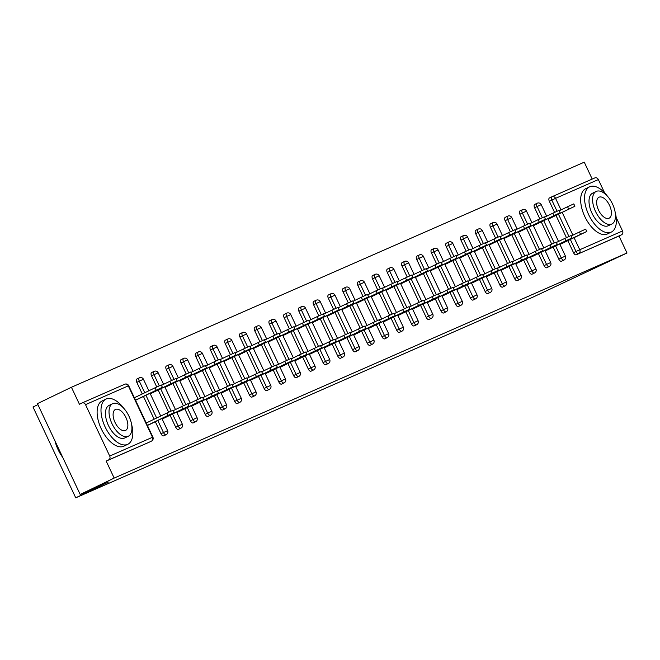 <?xml version="1.0" encoding="UTF-8"?>
<svg xmlns="http://www.w3.org/2000/svg" width="660" height="660" viewBox="0 0 660 660"><rect width="100%" height="100%" fill="white"/><g stroke="black" fill="none" stroke-linecap="round" stroke-linejoin="round"><path stroke-width="0.99" d="M37.909 404.638L33 407.005L75.735 497.821L532.282 297.445L627 252.995L114.172 478.079L80.182 494.464L37.447 403.639L71.428 387.255L79.423 404.242L81.906 403.046A3.011 2.582 -113.7 0 1 81.98 403.012L124.765 384.236A3.011 2.582 -113.7 0 0 124.69 384.268L82.054 402.979M592.21 179.075L584.265 162.179L71.428 387.255M149.011 442.291A3.011 1.543 -115.7 0 1 148.987 442.307A3.011 1.543 -115.7 0 1 148.962 442.315L108.661 459.896A3.011 2.582 -113.7 0 0 109.708 456.052L85.519 404.646A3.011 2.582 -113.7 0 0 81.98 403.012M148.962 442.315L106.177 461.092L114.172 478.079M108.661 459.896L106.177 461.092M552.098 196.68L594.734 177.961A3.011 2.582 66.3 0 1 594.808 177.928A3.011 2.582 66.3 0 1 598.348 179.569L604.552 192.745M616.176 217.453L622.537 230.967A3.011 2.582 66.3 0 1 621.489 234.82L619.006 236.016L627 252.995M75.735 497.821L108.331 482.113L80.182 494.464M147.403 425.469L153.895 422.408M136.868 396.561L134.326 397.675M539.831 218.856L534.6 207.751A3.011 1.543 -115.7 0 1 534.715 204.418A3.011 1.543 -115.7 0 1 534.74 204.402M558.789 259.157L561.272 257.961A3.011 1.543 -115.7 0 0 563.978 260.065A3.011 1.543 64.3 0 0 564.003 260.048L561.52 261.245A3.011 1.543 -115.7 0 1 561.52 261.245A3.011 1.543 -115.7 0 1 561.495 261.261A3.011 1.543 -115.7 0 1 558.789 259.157L553.13 247.12M551.711 244.101L541.249 221.875M619.006 236.016L576.221 254.793A3.011 1.543 -115.7 0 1 573.523 252.689L567.864 240.661M566.445 237.633L555.984 215.407M554.565 212.388L549.334 201.283A3.011 1.543 -115.7 0 1 549.45 197.95A3.011 1.543 -115.7 0 1 549.475 197.942L551.9 196.762M545.201 250.874L551.694 247.813M510.361 231.784L505.139 220.688A3.011 1.543 -115.7 0 1 505.246 217.346A3.011 1.543 -115.7 0 1 505.271 217.338M532.076 274.164A3.011 1.543 -115.7 0 1 532.051 274.18A3.011 1.543 -115.7 0 1 532.026 274.189A3.011 1.543 -115.7 0 1 529.328 272.085L523.66 260.057M522.241 257.037L511.781 234.811M515.74 263.81L522.225 260.75M480.892 244.72L475.67 233.615A3.011 1.543 -115.7 0 1 475.778 230.282A3.011 1.543 -115.7 0 1 475.802 230.274M499.859 285.021L502.342 283.825A3.011 1.543 -115.7 0 0 505.04 285.928A3.011 1.543 64.3 0 0 505.065 285.912L502.582 287.108A3.011 1.543 -115.7 0 1 502.582 287.108A3.011 1.543 -115.7 0 1 502.557 287.125A3.011 1.543 -115.7 0 1 499.859 285.021L494.2 272.992M492.772 269.965L482.32 247.739M486.271 276.738L492.756 273.685M446.201 246.551A3.011 1.543 -115.7 0 1 446.317 243.218A3.011 1.543 -115.7 0 1 446.341 243.202L448.8 242.022A3.011 1.543 64.3 0 0 448.685 245.355L446.201 246.551L451.432 257.647M470.39 297.957L472.873 296.761A3.011 1.543 -115.7 0 0 475.571 298.856A3.011 1.543 64.3 0 0 475.604 298.848L473.121 300.044A3.011 1.543 -115.7 0 1 473.121 300.044A3.011 1.543 -115.7 0 1 473.096 300.061A3.011 1.543 -115.7 0 1 470.39 297.957L464.731 285.92M463.312 282.901L452.851 260.675M456.803 289.674L463.295 286.613M421.963 270.584L416.74 259.479A3.011 1.543 -115.7 0 1 416.848 256.146A3.011 1.543 -115.7 0 1 416.873 256.138M443.677 312.964A3.011 1.543 -115.7 0 1 443.652 312.98A3.011 1.543 -115.7 0 1 443.627 312.988A3.011 1.543 -115.7 0 1 440.93 310.885L435.262 298.856M433.843 295.828L423.382 273.603M427.342 302.61L433.826 299.549M392.494 283.519L387.272 272.415A3.011 1.543 -115.7 0 1 387.379 269.082A3.011 1.543 -115.7 0 1 387.403 269.065M411.46 323.821L413.944 322.625A3.011 1.543 -115.7 0 0 416.641 324.728A3.011 1.543 64.3 0 0 416.666 324.712L414.183 325.908A3.011 1.543 -115.7 0 1 414.183 325.908A3.011 1.543 -115.7 0 1 414.158 325.924A3.011 1.543 -115.7 0 1 411.46 323.821L405.801 311.784M404.374 308.764L393.921 286.539M397.873 315.538L404.357 312.485M363.025 296.447L357.802 285.351A3.011 1.543 -115.7 0 1 357.91 282.01A3.011 1.543 -115.7 0 1 357.943 282.001M381.991 336.748L384.475 335.552A3.011 1.543 -115.7 0 0 387.173 337.656A3.011 1.543 64.3 0 0 387.197 337.648L384.722 338.844A3.011 1.543 -115.7 0 1 384.722 338.844A3.011 1.543 -115.7 0 1 384.689 338.852A3.011 1.543 -115.7 0 1 381.991 336.748L376.332 324.72M374.913 321.7L364.452 299.475M368.404 328.474L374.888 325.413M333.564 309.383L328.342 298.279A3.011 1.543 -115.7 0 1 328.449 294.946A3.011 1.543 -115.7 0 1 328.474 294.938M355.278 351.763A3.011 1.543 -115.7 0 1 355.253 351.78A3.011 1.543 -115.7 0 1 355.228 351.788A3.011 1.543 -115.7 0 1 352.531 349.685L346.863 337.656M345.444 334.628L334.983 312.403M338.935 341.401L345.427 338.349M304.095 322.319L298.873 311.215A3.011 1.543 -115.7 0 1 298.98 307.882A3.011 1.543 -115.7 0 1 299.005 307.865M323.062 362.62L325.545 361.424A3.011 1.543 -115.7 0 0 328.243 363.528A3.011 1.543 64.3 0 0 328.267 363.512L325.784 364.708A3.011 1.543 -115.7 0 1 325.784 364.708A3.011 1.543 -115.7 0 1 325.76 364.724A3.011 1.543 -115.7 0 1 323.062 362.62L317.402 350.584M315.975 347.564L305.514 325.339M309.474 354.337L315.959 351.277M269.404 324.142A3.011 1.543 -115.7 0 1 269.511 320.81A3.011 1.543 -115.7 0 1 269.536 320.801L271.994 319.613A3.011 1.543 64.3 0 0 271.994 319.613A3.011 1.543 64.3 0 0 271.887 322.946L269.404 324.142L274.626 335.247M296.34 377.627A3.011 1.543 -115.7 0 1 296.315 377.644A3.011 1.543 -115.7 0 1 296.29 377.652A3.011 1.543 -115.7 0 1 293.593 375.548L287.933 363.52M286.506 360.5L276.053 338.275M280.005 367.274L286.489 364.213M245.165 348.183L239.935 337.078A3.011 1.543 -115.7 0 1 240.05 333.745A3.011 1.543 -115.7 0 1 240.075 333.729M266.879 390.563A3.011 1.543 -115.7 0 1 266.854 390.572A3.011 1.543 -115.7 0 1 266.83 390.588A3.011 1.543 -115.7 0 1 264.124 388.484L258.464 376.447M257.045 373.428L246.584 351.202M250.536 380.201L257.029 377.149M215.696 361.111L210.474 350.014A3.011 1.543 -115.7 0 1 210.581 346.682A3.011 1.543 -115.7 0 1 210.606 346.665M234.663 401.42L237.146 400.216A3.011 1.543 -115.7 0 0 239.844 402.32A3.011 1.543 64.3 0 0 239.869 402.311L237.386 403.507A3.011 1.543 -115.7 0 1 237.386 403.507A3.011 1.543 -115.7 0 1 237.361 403.516A3.011 1.543 -115.7 0 1 234.663 401.42L228.995 389.383M227.576 386.364L217.115 364.138M221.075 393.137L227.56 390.076M181.005 362.942A3.011 1.543 -115.7 0 1 181.112 359.609A3.011 1.543 -115.7 0 1 181.137 359.601L183.595 358.413A3.011 1.543 64.3 0 0 183.595 358.413A3.011 1.543 64.3 0 0 183.488 361.746L181.005 362.942L186.227 374.047M207.941 416.427A3.011 1.543 -115.7 0 1 207.916 416.443A3.011 1.543 -115.7 0 1 207.892 416.452A3.011 1.543 -115.7 0 1 205.194 414.348L199.535 402.32M198.107 399.292L187.654 377.066M191.606 406.065L198.091 403.012M156.767 386.983L151.536 375.878A3.011 1.543 -115.7 0 1 151.651 372.545A3.011 1.543 -115.7 0 1 151.676 372.529M178.481 429.363A3.011 1.543 -115.7 0 1 178.456 429.371A3.011 1.543 -115.7 0 1 178.431 429.388A3.011 1.543 -115.7 0 1 175.725 427.284L170.065 415.247M168.646 412.228L158.185 390.002M162.137 419.001L168.63 415.94M142.271 393.954L136.81 382.346A3.011 1.543 -115.7 0 1 136.917 379.013A3.011 1.543 -115.7 0 1 136.942 378.997M163.746 435.831A3.011 1.543 -115.7 0 1 163.721 435.839A3.011 1.543 -115.7 0 1 163.696 435.847A3.011 1.543 -115.7 0 1 160.999 433.752L155.331 421.715M154.151 419.207L143.451 396.47M176.872 412.533L183.356 409.48M171.493 380.515L166.27 369.41A3.011 1.543 -115.7 0 1 166.378 366.077A3.011 1.543 -115.7 0 1 166.411 366.069M193.215 422.895A3.011 1.543 -115.7 0 1 193.182 422.903A3.011 1.543 -115.7 0 1 193.157 422.92A3.011 1.543 -115.7 0 1 190.459 420.816L184.8 408.787M183.381 405.76L172.92 383.534M206.341 399.605L212.825 396.544M195.739 356.483A3.011 1.543 -115.7 0 1 195.847 353.141A3.011 1.543 -115.7 0 1 195.871 353.133L198.33 351.945A3.011 1.543 64.3 0 0 198.223 355.278L195.739 356.483L200.962 367.579M222.676 409.959A3.011 1.543 -115.7 0 1 222.651 409.975A3.011 1.543 -115.7 0 1 222.626 409.984A3.011 1.543 -115.7 0 1 219.928 407.88L214.269 395.851M212.842 392.832L202.389 370.606M235.801 386.669L242.294 383.608M230.431 354.651L225.209 343.546A3.011 1.543 -115.7 0 1 225.316 340.213A3.011 1.543 -115.7 0 1 225.34 340.197M252.145 397.031A3.011 1.543 -115.7 0 1 252.12 397.039A3.011 1.543 -115.7 0 1 252.095 397.056A3.011 1.543 -115.7 0 1 249.398 394.952L243.73 382.915M242.311 379.896L231.85 357.671M265.271 373.733L271.763 370.681M254.669 330.611A3.011 1.543 -115.7 0 1 254.785 327.277A3.011 1.543 -115.7 0 1 254.809 327.269L257.26 326.081A3.011 1.543 64.3 0 0 257.26 326.081A3.011 1.543 64.3 0 0 257.152 329.414L254.669 330.611L259.9 341.715M281.614 384.095A3.011 1.543 -115.7 0 1 281.589 384.112A3.011 1.543 -115.7 0 1 281.556 384.12A3.011 1.543 -115.7 0 1 278.858 382.016L273.199 369.988M271.78 366.96L261.319 344.734M294.739 360.805L301.224 357.745M284.138 317.683A3.011 1.543 -115.7 0 1 284.245 314.341A3.011 1.543 -115.7 0 1 284.27 314.333L286.729 313.145A3.011 1.543 64.3 0 0 286.622 316.486L284.138 317.683L289.361 328.779M308.327 369.088L310.81 367.884A3.011 1.543 -115.7 0 0 313.508 369.988A3.011 1.543 64.3 0 0 313.533 369.979L311.05 371.176A3.011 1.543 -115.7 0 1 311.05 371.176A3.011 1.543 -115.7 0 1 311.025 371.184A3.011 1.543 -115.7 0 1 308.327 369.088L302.668 357.052M301.24 354.032L290.788 331.807M324.209 347.87L330.693 344.817M318.829 315.851L313.607 304.747A3.011 1.543 -115.7 0 1 313.714 301.414A3.011 1.543 -115.7 0 1 313.739 301.397M340.543 358.231A3.011 1.543 -115.7 0 1 340.519 358.24A3.011 1.543 -115.7 0 1 340.494 358.256A3.011 1.543 -115.7 0 1 337.796 356.152L332.128 344.116M330.709 341.096L320.248 318.871M353.669 334.942L360.162 331.881M343.068 291.811A3.011 1.543 -115.7 0 1 343.183 288.478A3.011 1.543 -115.7 0 1 343.208 288.469L345.667 287.281A3.011 1.543 64.3 0 0 345.667 287.281A3.011 1.543 64.3 0 0 345.551 290.614L343.068 291.811L348.298 302.915M370.012 345.296A3.011 1.543 -115.7 0 1 369.988 345.312A3.011 1.543 -115.7 0 1 369.963 345.32A3.011 1.543 -115.7 0 1 367.257 343.216L361.597 331.188M360.178 328.16L349.717 305.935M383.138 322.006L389.623 318.945M372.537 278.883A3.011 1.543 -115.7 0 1 372.644 275.55A3.011 1.543 -115.7 0 1 372.669 275.534L375.127 274.354A3.011 1.543 64.3 0 0 375.02 277.687L372.537 278.883L377.759 289.979M399.473 332.368A3.011 1.543 -115.7 0 1 399.448 332.376A3.011 1.543 -115.7 0 1 399.424 332.392A3.011 1.543 -115.7 0 1 396.726 330.289L391.066 318.252M389.639 315.233L379.186 293.007M412.607 309.07L419.092 306.017M407.228 277.051L402.006 265.947A3.011 1.543 -115.7 0 1 402.113 262.614A3.011 1.543 -115.7 0 1 402.138 262.606M428.942 319.432A3.011 1.543 -115.7 0 1 428.917 319.448A3.011 1.543 -115.7 0 1 428.893 319.457A3.011 1.543 -115.7 0 1 426.195 317.353L420.536 305.324M419.108 302.296L408.647 280.071M442.068 296.142L448.561 293.081M431.475 253.019A3.011 1.543 -115.7 0 1 431.582 249.678A3.011 1.543 -115.7 0 1 431.607 249.67L434.065 248.482A3.011 1.543 64.3 0 0 434.065 248.482A3.011 1.543 64.3 0 0 433.95 251.815L431.475 253.019L436.697 264.115M458.411 306.496A3.011 1.543 -115.7 0 1 458.386 306.512A3.011 1.543 -115.7 0 1 458.362 306.521A3.011 1.543 -115.7 0 1 455.664 304.417L449.996 292.388M448.577 289.369L438.116 267.143M471.537 283.206L478.021 280.153M466.158 251.188L460.936 240.083A3.011 1.543 -115.7 0 1 461.043 236.75A3.011 1.543 -115.7 0 1 461.076 236.734M485.125 291.489L487.608 290.293A3.011 1.543 -115.7 0 0 490.306 292.397A3.011 1.543 64.3 0 0 490.33 292.38L487.847 293.576A3.011 1.543 -115.7 0 1 487.847 293.576A3.011 1.543 -115.7 0 1 487.822 293.593A3.011 1.543 -115.7 0 1 485.125 291.489L479.465 279.452M478.046 276.433L467.585 254.207M501.006 270.27L507.49 267.217M495.627 238.252L490.405 227.147A3.011 1.543 -115.7 0 1 490.512 223.814A3.011 1.543 -115.7 0 1 490.537 223.806M517.341 280.632A3.011 1.543 -115.7 0 1 517.316 280.649A3.011 1.543 -115.7 0 1 517.291 280.657A3.011 1.543 -115.7 0 1 514.594 278.553L508.934 266.524M507.507 263.497L497.054 241.271M530.467 257.342L536.959 254.282M519.874 214.22A3.011 1.543 -115.7 0 1 519.981 210.886A3.011 1.543 -115.7 0 1 520.006 210.87L522.464 209.682A3.011 1.543 64.3 0 0 522.464 209.682A3.011 1.543 64.3 0 0 522.357 213.023L519.874 214.22L525.096 225.316M546.81 267.704A3.011 1.543 -115.7 0 1 546.785 267.712A3.011 1.543 -115.7 0 1 546.76 267.721A3.011 1.543 -115.7 0 1 544.063 265.625L538.395 253.588M536.976 250.569L526.515 228.343M559.936 244.406L566.428 241.354M149.036 424.751L174.248 412.549L168.036 415.404L166.93 413.044L173.143 410.19L174.248 412.549M146.248 423.01L166.93 413.044M147.362 425.378L168.036 415.404M156.156 390.159L155.05 387.799L161.263 384.945L162.368 387.304L135.481 400.125M135.556 400.273L162.368 387.304M155.05 387.799L134.368 397.765M123.973 408.532A25.096 12.886 64.3 0 0 106.219 398.978A25.096 12.886 64.3 0 0 106.004 399.077A25.096 12.886 64.3 0 0 105.196 427.069A25.096 12.886 64.3 0 0 127.586 444.386A25.096 12.886 64.3 0 0 127.801 444.287A25.096 12.886 64.3 0 0 131.596 424.347M102.341 400.843A25.096 12.886 64.3 0 0 102.127 400.942A25.096 12.886 64.3 0 0 101.318 428.942A25.096 12.886 64.3 0 0 123.709 446.259A25.096 12.886 64.3 0 0 123.923 446.16A25.096 12.886 64.3 0 0 124.138 446.053M124.905 437.877A18.067 9.281 -115.7 0 1 124.756 437.959A18.067 9.281 -115.7 0 1 124.6 438.026A18.067 9.281 -115.7 0 1 108.479 425.56A18.067 9.281 -115.7 0 1 109.057 405.405A18.067 9.281 -115.7 0 1 109.213 405.331M128.172 436.31A18.067 9.281 64.3 0 0 128.32 436.235A18.067 9.281 64.3 0 0 128.906 416.08A18.067 9.281 64.3 0 0 112.786 403.615A18.067 9.281 64.3 0 0 112.629 403.681A18.067 9.281 64.3 0 0 112.043 423.835A18.067 9.281 64.3 0 0 128.172 436.31M115.517 409.423A11.641 5.981 64.3 0 0 115.418 409.472A11.641 5.981 64.3 0 0 115.046 422.458A11.641 5.981 64.3 0 0 125.433 430.493A11.641 5.981 64.3 0 0 125.532 430.452A11.641 5.981 64.3 0 0 125.912 417.458A11.641 5.981 64.3 0 0 115.517 409.423M55.407 441.812A25.096 12.886 64.3 0 0 62.337 456.538M62.766 457.446A24.494 12.581 -115.7 0 1 54.994 440.938M607.522 196.3A25.096 12.886 64.3 0 0 589.776 186.747A25.096 12.886 64.3 0 0 589.562 186.846A25.096 12.886 64.3 0 0 588.753 214.838A25.096 12.886 64.3 0 0 611.143 232.155A25.096 12.886 64.3 0 0 611.358 232.056A25.096 12.886 64.3 0 0 615.145 212.116M585.898 188.612A25.096 12.886 64.3 0 0 585.684 188.71A25.096 12.886 64.3 0 0 584.875 216.711A25.096 12.886 64.3 0 0 607.266 234.028A25.096 12.886 64.3 0 0 607.481 233.929A25.096 12.886 64.3 0 0 607.687 233.822M608.454 225.646A18.067 9.281 -115.7 0 1 608.305 225.728A18.067 9.281 -115.7 0 1 608.149 225.794A18.067 9.281 -115.7 0 1 592.028 213.328A18.067 9.281 -115.7 0 1 592.614 193.174A18.067 9.281 -115.7 0 1 592.762 193.099M611.721 224.078A18.067 9.281 64.3 0 0 611.878 224.004A18.067 9.281 64.3 0 0 612.455 203.849A18.067 9.281 64.3 0 0 596.335 191.383A18.067 9.281 64.3 0 0 596.178 191.45A18.067 9.281 64.3 0 0 595.601 211.604A18.067 9.281 64.3 0 0 611.721 224.078M599.074 197.191A11.641 5.981 64.3 0 0 598.975 197.241A11.641 5.981 64.3 0 0 598.595 210.226A11.641 5.981 64.3 0 0 608.982 218.262A11.641 5.981 64.3 0 0 609.089 218.221A11.641 5.981 64.3 0 0 609.461 205.227A11.641 5.981 64.3 0 0 599.074 197.191M163.771 418.283L188.983 406.082L182.77 408.944L181.665 406.576L187.877 403.722L188.983 406.082M173.332 410.594L181.665 406.576M162.096 418.91L182.77 408.944M178.505 411.823L203.717 399.622L197.505 402.476L196.391 400.117L202.603 397.254L203.717 399.622M188.067 404.126L196.391 400.117M176.831 412.442L197.505 402.476M193.231 405.355L218.452 393.154L212.239 396.008L211.126 393.649L217.338 390.794L218.452 393.154M202.801 397.666L211.126 393.649M191.565 405.974L212.239 396.008M207.966 398.887L233.186 386.686L226.974 389.54L225.86 387.181L232.072 384.326L233.186 386.686M217.528 391.198L225.86 387.181M206.299 399.506L226.974 389.54M222.7 392.42L247.921 380.218L241.709 383.072L240.595 380.713L246.807 377.858L247.921 380.218M232.262 384.73L240.595 380.713M221.026 393.046L241.709 383.072M170.89 383.691L169.777 381.332L175.989 378.477L177.103 380.837L150.216 393.657M150.282 393.814L177.103 380.837M169.777 381.332L161.452 385.349M185.625 377.223L184.511 374.863L190.724 372.009L191.837 374.368L164.95 387.197M165.017 387.346L191.837 374.368M184.511 374.863L176.187 378.881M200.359 370.763L199.246 368.395L205.458 365.541L206.572 367.9L179.685 380.729M179.751 380.878L206.572 367.9M199.246 368.395L190.913 372.413M215.094 364.295L213.98 361.936L220.192 359.073L221.306 361.441L194.411 374.261M194.486 374.41L221.306 361.441M213.98 361.936L205.648 365.945M229.828 357.827L228.715 355.468L234.927 352.613L236.041 354.973L209.146 367.793M209.22 367.942L236.041 354.973M228.715 355.468L220.382 359.486M237.435 385.951L262.655 373.75L256.435 376.612L255.329 374.245L261.541 371.39L262.655 373.75M246.997 378.262L255.329 374.245M235.76 386.578L256.435 376.612M244.555 351.359L243.449 349L249.661 346.145L250.767 348.505L223.88 361.325M223.954 361.482L250.767 348.505M243.449 349L235.117 353.017M252.169 379.492L277.382 367.29L271.169 370.144L270.064 367.785L276.276 364.922L277.382 367.29M261.731 371.795L270.064 367.785M250.495 380.111L271.169 370.144M259.289 344.891L258.184 342.532L264.396 339.677L265.501 342.037L238.615 354.865M238.689 355.014L265.501 342.037M258.184 342.532L249.851 346.549M266.904 373.024L292.116 360.822L285.904 363.676L284.798 361.317L291.01 358.462L292.116 360.822M276.466 365.326L284.798 361.317M265.229 373.642L285.904 363.676M274.024 338.432L272.91 336.064L279.122 333.209L280.236 335.569L253.349 348.397M253.415 348.546L280.236 335.569M272.91 336.064L264.586 340.082M281.63 366.556L306.85 354.354L300.638 357.209L299.524 354.849L305.737 351.995L306.85 354.354M291.2 358.867L299.524 354.849M279.964 367.174L300.638 357.209M288.758 331.963L287.644 329.604L293.857 326.741L294.971 329.109L268.084 341.929M268.15 342.078L294.971 329.109M287.644 329.604L279.32 333.613M296.365 360.088L321.585 347.886L315.373 350.74L314.259 348.381L320.471 345.526L321.585 347.886M305.935 352.399L314.259 348.381M294.698 360.715L315.373 350.74M303.493 325.495L302.379 323.136L308.591 320.281L309.705 322.641L282.818 335.462M282.884 335.61L309.705 322.641M302.379 323.136L294.046 327.146M311.099 353.62L336.32 341.418L330.107 344.281L328.993 341.913L335.206 339.058L336.32 341.418M320.661 345.931L328.993 341.913M309.424 354.247L330.107 344.281M318.227 319.027L317.113 316.668L323.326 313.813L324.439 316.173L297.545 328.993M297.619 329.15L324.439 316.173M317.113 316.668L308.781 320.686M325.834 347.16L351.054 334.958L344.842 337.813L343.728 335.445L349.94 332.59L351.054 334.958M335.396 339.463L343.728 335.445M324.159 347.779L344.842 337.813M332.953 312.56L331.848 310.2L338.06 307.346L339.174 309.705L312.279 322.534M312.353 322.682L339.174 309.705M331.848 310.2L323.515 314.218M340.568 340.692L365.78 328.49L359.568 331.345L358.462 328.985L364.675 326.123L365.78 328.49M350.13 332.995L358.462 328.985M338.893 341.311L359.568 331.345M347.688 306.1L346.582 303.732L352.795 300.877L353.9 303.237L327.013 316.066M327.088 316.214L353.9 303.237M346.582 303.732L338.25 307.75M355.303 334.224L380.515 322.022L374.302 324.877L373.197 322.517L379.409 319.663L380.515 322.022M364.864 326.535L373.197 322.517M353.628 334.843L374.302 324.877M362.423 299.632L361.317 297.264L367.529 294.409L368.635 296.777L341.748 309.598M341.814 309.746L368.635 296.777M361.317 297.264L352.984 301.282M370.037 327.756L395.249 315.554L389.037 318.409L387.923 316.049L394.135 313.195L395.249 315.554M379.599 320.067L387.923 316.049M368.362 328.383L389.037 318.409M377.157 293.164L376.043 290.804L382.255 287.941L383.369 290.309L356.483 303.13M356.548 303.278L383.369 290.309M376.043 290.804L367.719 294.814M384.763 321.288L409.984 309.086L403.772 311.941L402.658 309.581L408.87 306.727L409.984 309.086M394.334 313.599L402.658 309.581M383.097 321.915L403.772 311.941M391.891 286.696L390.778 284.336L396.99 281.482L398.104 283.841L371.217 296.662M371.283 296.81L398.104 283.841M390.778 284.336L382.453 288.354M399.498 314.82L424.718 302.618L418.506 305.481L417.392 303.113L423.605 300.259L424.718 302.618M409.06 307.131L417.392 303.113M397.832 315.447L418.506 305.481M406.626 280.228L405.512 277.868L411.724 275.014L412.838 277.373L385.943 290.202M386.017 290.351L412.838 277.373M405.512 277.868L397.18 281.886M414.233 308.36L439.453 296.159L433.24 299.013L432.127 296.653L438.339 293.791L439.453 296.159M423.794 300.663L432.127 296.653M412.558 308.979L433.24 299.013M421.361 273.76L420.247 271.4L426.459 268.546L427.573 270.905L400.678 283.734M400.752 283.882L427.573 270.905M420.247 271.4L411.914 275.418M428.967 301.892L454.187 289.69L447.975 292.545L446.861 290.185L453.073 287.331L454.187 289.69M438.529 294.203L446.861 290.185M427.292 302.511L447.975 292.545M436.087 267.3L434.981 264.932L441.193 262.078L442.299 264.437L415.412 277.266M415.486 277.414L442.299 264.437M434.981 264.932L426.649 268.95M443.702 295.424L468.913 283.222L462.701 286.077L461.596 283.717L467.808 280.863L468.913 283.222M453.263 287.735L461.596 283.717M442.027 296.051L462.701 286.077M450.821 260.832L449.716 258.472L455.928 255.61L457.034 257.977L430.147 270.798M430.221 270.947L457.034 257.977M449.716 258.472L441.383 262.482M458.436 288.956L483.648 276.754L477.436 279.609L476.33 277.25L482.542 274.395L483.648 276.754M467.998 281.267L476.33 277.25M456.761 289.583L477.436 279.609M465.556 254.364L464.442 252.004L470.654 249.15L471.768 251.51L444.881 264.33M444.947 264.478L471.768 251.51M464.442 252.004L456.118 256.022M473.17 282.488L498.382 270.286L492.17 273.149L491.056 270.781L497.269 267.927L498.382 270.286M482.732 274.799L491.056 270.781M471.496 283.115L492.17 273.149M480.29 247.896L479.177 245.536L485.389 242.682L486.502 245.041L459.616 257.87M459.682 258.019L486.502 245.041M479.177 245.536L470.852 249.554M487.897 276.028L513.117 263.827L506.905 266.681L505.791 264.322L512.003 261.459L513.117 263.827M497.467 268.331L505.791 264.322M486.23 276.647L506.905 266.681M495.025 241.428L493.911 239.068L500.123 236.214L501.237 238.573L474.35 251.402M474.416 251.551L501.237 238.573M493.911 239.068L485.579 243.086M502.631 269.56L527.851 257.359L521.639 260.213L520.525 257.854L526.738 254.999L527.851 257.359M512.193 261.872L520.525 257.854M500.965 270.179L521.639 260.213M509.759 234.968L508.645 232.6L514.858 229.746L515.971 232.105L489.077 244.934M489.151 245.083L515.971 232.105M508.645 232.6L500.313 236.618M517.366 263.092L542.586 250.891L536.374 253.745L535.26 251.386L541.472 248.531L542.586 250.891M526.928 255.403L535.26 251.386M515.691 263.711L536.374 253.745M524.494 228.5L523.38 226.141L529.592 223.278L530.706 225.646L503.811 238.466M503.885 238.615L530.706 225.646M523.38 226.141L515.047 230.15M532.1 256.625L557.32 244.423L551.1 247.277L549.994 244.918L556.207 242.063L557.32 244.423M541.662 248.935L549.994 244.918M530.426 257.251L551.1 247.277M539.22 222.032L538.114 219.673L544.327 216.818L545.432 219.178L518.545 231.998M518.62 232.147L545.432 219.178M538.114 219.673L529.782 223.69M546.835 250.157L572.047 237.955L565.834 240.817L564.729 238.45L570.941 235.595L572.047 237.955M556.396 242.467L564.729 238.45M545.16 250.784L565.834 240.817M553.955 215.564L552.849 213.205L559.061 210.35L560.167 212.71L533.28 225.53M533.354 225.687L560.167 212.71M552.849 213.205L544.516 217.222M561.569 243.697L586.781 231.495L580.569 234.349L579.463 231.99L585.676 229.127L586.781 231.495M571.131 235.999L579.463 231.99M559.894 244.315L580.569 234.349M568.689 209.096L567.575 206.737L573.788 203.882L574.901 206.242L548.014 219.071M548.081 219.219L574.901 206.242M567.575 206.737L559.251 210.755M109.708 456.052L152.493 437.275L128.304 385.869L85.519 404.646M148.987 442.307L151.47 441.111A3.011 1.543 64.3 0 1 151.445 441.119A3.011 2.582 -113.7 0 0 152.493 437.275L152.889 437.118L128.7 385.712A3.011 3.011 0 0 0 124.765 384.236A3.011 2.582 -113.7 0 1 128.304 385.869L128.7 385.712M598.348 179.569L555.563 198.346L561.008 209.905M562.188 212.421L572.888 235.158M574.068 237.666L579.752 249.744L622.537 230.967M621.489 234.82L576.221 254.793M573.523 252.689L579.752 249.744A3.011 2.582 66.3 0 1 578.705 253.597A3.011 1.543 -115.7 0 1 576.007 251.493L570.347 239.456M549.45 197.95L551.925 196.754A3.011 1.543 64.3 0 1 551.958 196.738A3.011 2.582 66.3 0 1 552.024 196.705A3.011 2.582 66.3 0 1 555.563 198.346L549.334 201.283M160.999 433.752L163.482 432.556L157.814 420.519M156.635 418.011L145.934 395.274M144.755 392.758L139.285 381.15L136.81 382.346M139.425 377.8A3.011 1.543 64.3 0 0 139.4 377.809A3.011 1.543 64.3 0 0 139.285 381.15L143.435 379.244A3.011 3.011 0 0 0 139.4 377.809L136.917 379.013M167.624 430.65L163.482 432.556A3.011 1.543 -115.7 0 0 166.18 434.651A3.011 1.543 64.3 0 0 166.204 434.643A3.011 3.011 0 0 0 167.624 430.65L161.923 418.539M175.725 427.284L178.208 426.088L172.549 414.051M171.146 411.064L160.669 388.806M159.258 385.811L154.019 374.682L151.536 375.878M190.459 420.816L192.943 419.62L187.283 407.583M185.873 404.596L175.403 382.338M173.993 379.351L168.754 368.214L166.27 369.41M205.194 414.348L207.677 413.152L202.018 401.123M200.607 398.128L190.138 375.87M188.727 372.883L183.488 361.746L187.63 359.84A3.011 3.011 0 0 0 183.595 358.413M219.928 407.88L222.412 406.684L216.752 394.655M215.341 391.661L204.872 369.402M203.462 366.415L198.223 355.278L202.364 353.38A3.011 3.011 0 0 0 198.33 351.945A3.011 1.543 64.3 0 1 198.355 351.937M239.918 402.286A3.011 1.543 64.3 0 1 239.869 402.311A3.011 3.011 0 0 0 241.288 398.318L237.146 400.216L231.478 388.187M230.076 385.201L219.599 362.942M218.196 359.947L212.957 348.818L210.474 350.014M249.398 394.952L251.881 393.756L246.213 381.719M244.81 378.733L234.333 356.474M232.93 353.479L227.692 342.35L225.209 343.546M264.124 388.484L266.607 387.288L260.947 375.251M259.545 372.265L249.067 350.006M247.665 347.02L242.418 335.882L239.935 337.078M278.858 382.016L281.341 380.82L275.682 368.791M274.271 365.797L263.802 343.538M262.391 340.552L257.152 329.414L261.294 327.508A3.011 3.011 0 0 0 257.26 326.081M293.593 375.548L296.076 374.352L290.416 362.323M289.006 359.329L278.536 337.07M277.126 334.084L271.887 322.946L276.028 321.049A3.011 3.011 0 0 0 271.994 319.613M313.591 369.947A3.011 1.543 64.3 0 1 313.533 369.979A3.011 3.011 0 0 0 314.952 365.986L310.81 367.884L305.151 355.855M303.74 352.869L293.271 330.611M291.86 327.616L286.622 316.486L290.763 314.581A3.011 3.011 0 0 0 286.729 313.145A3.011 1.543 64.3 0 1 286.753 313.137M328.325 363.487A3.011 1.543 64.3 0 1 328.267 363.512A3.011 3.011 0 0 0 329.686 359.518L325.545 361.424L319.885 349.387M318.475 346.401L307.997 324.142M306.595 321.148L301.356 310.018L298.873 311.215M337.796 356.152L340.279 354.956L334.612 342.92M333.209 339.933L322.732 317.674M321.329 314.688L316.09 303.55L313.607 304.747M352.531 349.685L355.014 348.488L349.346 336.46M347.944 333.465L337.466 311.207M336.064 308.22L330.825 297.082L328.342 298.279M367.257 343.216L369.74 342.02L364.081 329.992M362.678 326.997L352.201 304.738M350.79 301.752L345.551 290.614L349.693 288.717A3.011 3.011 0 0 0 345.667 287.281M387.255 337.615A3.011 1.543 64.3 0 1 387.197 337.648A3.011 3.011 0 0 0 388.616 333.655L384.475 335.552L378.815 323.524M377.404 320.537L366.935 298.279M365.524 295.284L360.286 284.155L357.802 285.351M396.726 330.289L399.209 329.092L393.55 317.056M392.139 314.069L381.67 291.811M380.259 288.816L375.02 277.687L379.162 275.781A3.011 3.011 0 0 0 375.127 274.354A3.011 1.543 64.3 0 1 375.152 274.337M416.724 324.687A3.011 1.543 64.3 0 1 416.666 324.712A3.011 3.011 0 0 0 418.085 320.719L413.944 322.625L408.284 310.588M406.873 307.601L396.404 285.343M394.993 282.356L389.755 271.219L387.272 272.415M426.195 317.353L428.678 316.156L423.019 304.128M421.608 301.133L411.13 278.875M409.728 275.888L404.489 264.751L402.006 265.947M440.93 310.885L443.413 309.688L437.745 297.66M436.342 294.665L425.865 272.407M424.462 269.42L419.224 258.283L416.74 259.479M455.664 304.417L458.147 303.221L452.48 291.192M451.077 288.197L440.599 265.947M439.197 262.952L433.95 251.815L438.1 249.917A3.011 3.011 0 0 0 434.065 248.482M475.654 298.823A3.011 1.543 64.3 0 1 475.604 298.848A3.011 3.011 0 0 0 477.015 294.855L472.873 296.761L467.214 284.724M465.811 281.738L455.334 259.479M453.923 256.484L448.685 245.355L452.826 243.449A3.011 3.011 0 0 0 448.8 242.022A3.011 1.543 64.3 0 1 448.825 242.005M490.388 292.355A3.011 1.543 64.3 0 1 490.33 292.38A3.011 3.011 0 0 0 491.749 288.387L487.608 290.293L481.948 278.256M480.538 275.269L470.068 253.011M468.658 250.016L463.419 238.887L460.936 240.083M505.065 285.912A3.011 3.011 0 0 0 506.484 281.919L502.342 283.825L496.683 271.788M495.272 268.801L484.803 246.543M483.392 243.556L478.154 232.419L475.67 233.615M514.594 278.553L517.077 277.357L511.417 265.328M510.007 262.334L499.537 240.075M498.127 237.088L492.888 225.951L490.405 227.147M529.328 272.085L531.812 270.889L526.144 258.86M524.741 255.865L514.264 233.607M512.861 230.62L507.622 219.483L505.139 220.688M544.063 265.625L546.546 264.429L540.878 252.392M539.476 249.406L528.998 227.147M527.596 224.152L522.357 213.023L526.498 211.118A3.011 3.011 0 0 0 522.464 209.682M564.053 260.024A3.011 1.543 64.3 0 1 564.003 260.048A3.011 3.011 0 0 0 565.414 256.055L561.272 257.961L555.613 245.924M554.21 242.938L543.733 220.679M542.33 217.684L537.083 206.555L534.6 207.751M568.937 236.47L558.467 214.211M557.057 211.225L551.818 200.087A3.011 1.543 64.3 0 1 551.925 196.754A3.011 3.011 0 0 1 552.024 196.705L594.808 177.928M154.16 371.332A3.011 1.543 64.3 0 0 154.135 371.349A3.011 1.543 64.3 0 0 154.019 374.682L158.161 372.776A3.011 3.011 0 0 0 154.135 371.349L151.651 372.545M182.35 424.182L178.208 426.088A3.011 1.543 -115.7 0 0 180.906 428.191A3.011 1.543 64.3 0 0 180.939 428.175A3.011 3.011 0 0 0 182.35 424.182L176.657 412.071M168.894 364.864A3.011 1.543 64.3 0 0 168.861 364.881A3.011 1.543 64.3 0 0 168.754 368.214L172.895 366.308A3.011 3.011 0 0 0 168.861 364.881L166.378 366.077M197.084 417.714L192.943 419.62A3.011 1.543 -115.7 0 0 195.64 421.724A3.011 1.543 64.3 0 0 195.665 421.707A3.011 3.011 0 0 0 197.084 417.714L191.392 405.603M211.819 411.246L207.677 413.152A3.011 1.543 -115.7 0 0 210.375 415.255A3.011 1.543 64.3 0 0 210.4 415.247A3.011 3.011 0 0 0 211.819 411.246L206.118 399.143M222.651 409.975L225.134 408.779A3.011 3.011 0 0 0 226.553 404.778L222.412 406.684A3.011 1.543 -115.7 0 0 225.109 408.787A3.011 1.543 64.3 0 0 225.134 408.779A3.011 1.543 64.3 0 0 225.192 408.746M213.089 345.469A3.011 1.543 64.3 0 0 213.064 345.477A3.011 1.543 64.3 0 0 212.957 348.818L217.099 346.912A3.011 3.011 0 0 0 213.064 345.477L210.581 346.682M227.824 339.001A3.011 1.543 64.3 0 0 227.799 339.017A3.011 1.543 64.3 0 0 227.692 342.35L231.833 340.445A3.011 3.011 0 0 0 227.799 339.017L225.316 340.213M252.12 397.039L254.603 395.843A3.011 3.011 0 0 0 256.022 391.85L251.881 393.756A3.011 1.543 -115.7 0 0 254.578 395.86A3.011 1.543 64.3 0 0 254.603 395.843A3.011 1.543 64.3 0 0 254.653 395.818M242.558 332.533A3.011 1.543 64.3 0 0 242.534 332.549A3.011 1.543 64.3 0 0 242.418 335.882L246.559 333.976A3.011 3.011 0 0 0 242.534 332.549L240.05 333.745M270.748 385.382L266.607 387.288A3.011 1.543 -115.7 0 0 269.313 389.392A3.011 1.543 64.3 0 0 269.338 389.375A3.011 3.011 0 0 0 270.748 385.382L265.056 373.271M285.483 378.914L281.341 380.82A3.011 1.543 -115.7 0 0 284.039 382.924A3.011 1.543 64.3 0 0 284.072 382.907A3.011 3.011 0 0 0 285.483 378.914L279.79 366.811M300.217 372.446L296.076 374.352A3.011 1.543 -115.7 0 0 298.774 376.456A3.011 1.543 64.3 0 0 298.798 376.447A3.011 3.011 0 0 0 300.217 372.446L294.525 360.343M301.488 306.669A3.011 1.543 64.3 0 0 301.463 306.685A3.011 1.543 64.3 0 0 301.356 310.018L305.498 308.113A3.011 3.011 0 0 0 301.463 306.685L298.98 307.882M316.222 300.201A3.011 1.543 64.3 0 0 316.198 300.217A3.011 1.543 64.3 0 0 316.09 303.55L320.232 301.645A3.011 3.011 0 0 0 316.198 300.217L313.714 301.414M340.519 358.24L343.002 357.043A3.011 3.011 0 0 0 344.421 353.05L340.279 354.956A3.011 1.543 -115.7 0 0 342.977 357.06A3.011 1.543 64.3 0 0 343.002 357.043A3.011 1.543 64.3 0 0 343.051 357.019M330.957 293.741A3.011 1.543 64.3 0 0 330.932 293.75A3.011 1.543 64.3 0 0 330.825 297.082L334.966 295.177A3.011 3.011 0 0 0 330.932 293.75L328.449 294.946M359.155 346.582L355.014 348.488A3.011 1.543 -115.7 0 0 357.712 350.592A3.011 1.543 64.3 0 0 357.736 350.575A3.011 3.011 0 0 0 359.155 346.582L353.455 334.48M369.988 345.312L372.471 344.116A3.011 3.011 0 0 0 373.882 340.114L369.74 342.02A3.011 1.543 -115.7 0 0 372.446 344.124A3.011 1.543 64.3 0 0 372.471 344.116A3.011 1.543 64.3 0 0 372.52 344.083M360.426 280.805A3.011 1.543 64.3 0 0 360.393 280.813A3.011 1.543 64.3 0 0 360.286 284.155L364.427 282.249A3.011 3.011 0 0 0 360.393 280.813L357.91 282.01M403.351 327.187L399.209 329.092A3.011 1.543 -115.7 0 0 401.907 331.188A3.011 1.543 64.3 0 0 401.932 331.18A3.011 3.011 0 0 0 403.351 327.187L397.658 315.076M389.887 267.869A3.011 1.543 64.3 0 0 389.862 267.886A3.011 1.543 64.3 0 0 389.755 271.219L393.896 269.313A3.011 3.011 0 0 0 389.862 267.886L387.379 269.082M404.621 261.401A3.011 1.543 64.3 0 0 404.596 261.418A3.011 1.543 64.3 0 0 404.489 264.751L408.631 262.845A3.011 3.011 0 0 0 404.596 261.418L402.113 262.614M432.82 314.251L428.678 316.156A3.011 1.543 -115.7 0 0 431.376 318.26A3.011 1.543 64.3 0 0 431.401 318.244A3.011 3.011 0 0 0 432.82 314.251L427.119 302.148M419.356 254.941A3.011 1.543 64.3 0 0 419.331 254.95A3.011 1.543 64.3 0 0 419.224 258.283L423.365 256.385A3.011 3.011 0 0 0 419.331 254.95L416.848 256.146M447.554 307.783L443.413 309.688A3.011 1.543 -115.7 0 0 446.111 311.792A3.011 1.543 64.3 0 0 446.135 311.784A3.011 3.011 0 0 0 447.554 307.783L441.853 295.68M458.386 306.512L460.87 305.316A3.011 3.011 0 0 0 462.289 301.323L458.147 303.221A3.011 1.543 -115.7 0 0 460.845 305.324A3.011 1.543 64.3 0 0 460.87 305.316A3.011 1.543 64.3 0 0 460.919 305.283M463.559 235.537A3.011 1.543 64.3 0 0 463.526 235.554A3.011 1.543 64.3 0 0 463.419 238.887L467.56 236.981A3.011 3.011 0 0 0 463.526 235.554L461.043 236.75M478.285 229.07A3.011 1.543 64.3 0 0 478.261 229.086A3.011 1.543 64.3 0 0 478.154 232.419L482.295 230.513A3.011 3.011 0 0 0 478.261 229.086L475.778 230.282M493.02 222.61A3.011 1.543 64.3 0 0 492.995 222.618A3.011 1.543 64.3 0 0 492.888 225.951L497.029 224.045A3.011 3.011 0 0 0 492.995 222.618L490.512 223.814M521.218 275.451L517.077 277.357A3.011 1.543 -115.7 0 0 519.775 279.46A3.011 1.543 64.3 0 0 519.799 279.452A3.011 3.011 0 0 0 521.218 275.451L515.518 263.348M507.755 216.142A3.011 1.543 64.3 0 0 507.73 216.15A3.011 1.543 64.3 0 0 507.622 219.483L511.764 217.585A3.011 3.011 0 0 0 507.73 216.15L505.246 217.346M532.051 274.18L534.534 272.984A3.011 3.011 0 0 0 535.953 268.991L531.812 270.889A3.011 1.543 -115.7 0 0 534.509 272.992A3.011 1.543 64.3 0 0 534.534 272.984A3.011 1.543 64.3 0 0 534.583 272.951M546.785 267.712L549.268 266.516A3.011 3.011 0 0 0 550.688 262.523L546.546 264.429A3.011 1.543 -115.7 0 0 549.244 266.524A3.011 1.543 64.3 0 0 549.268 266.516A3.011 1.543 64.3 0 0 549.318 266.491M537.223 203.206A3.011 1.543 64.3 0 0 537.199 203.222A3.011 1.543 64.3 0 0 537.083 206.555L541.225 204.649A3.011 3.011 0 0 0 537.199 203.222L534.715 204.418M151.47 441.111A3.011 3.011 0 0 0 152.889 437.118M163.721 435.839L166.204 434.643M160.743 416.031L150.043 393.294M148.863 390.778L143.435 379.244M178.456 429.371L180.939 428.175M175.477 409.563L164.777 386.826M163.589 384.318L158.161 372.776M193.182 422.903L195.665 421.707M190.204 403.095L179.512 380.358M178.324 377.85L172.895 366.308M207.916 416.443L210.4 415.247M204.938 396.627L194.238 373.89M193.058 371.382L187.63 359.84M226.553 404.778L220.852 392.675M219.673 390.167L208.972 367.422M207.793 364.914L202.364 353.38M241.288 398.318L235.587 386.207M234.407 383.699L223.707 360.962M222.527 358.446L217.099 346.912M256.022 391.85L250.321 379.739M249.142 377.231L238.441 354.494M237.262 351.986L231.833 340.445M266.854 390.572L269.338 389.375M263.876 370.763L253.176 348.026M251.996 345.518L246.559 333.976M281.589 384.112L284.072 382.907M278.611 364.295L267.911 341.558M266.722 339.05L261.294 327.508M296.315 377.644L298.798 376.447M293.337 357.827L282.637 335.09M281.457 332.582L276.028 321.049M314.952 365.986L309.251 353.875M308.072 351.367L297.371 328.63M296.191 326.114L290.763 314.581M329.686 359.518L323.986 347.408M322.806 344.899L312.106 322.162M310.926 319.646L305.498 308.113M344.421 353.05L338.72 340.939M337.54 338.432L326.84 315.695M325.661 313.186L320.232 301.645M355.253 351.78L357.736 350.575M352.275 331.963L341.575 309.226M340.395 306.718L334.966 295.177M373.882 340.114L368.189 328.012M367.01 325.495L356.309 302.759M355.121 300.25L349.693 288.717M388.616 333.655L382.924 321.544M381.736 319.036L371.044 296.299M369.856 293.783L364.427 282.249M399.448 332.376L401.932 331.18M396.47 312.568L385.77 289.831M384.59 287.314L379.162 275.781M418.085 320.719L412.385 308.608M411.205 306.1L400.504 283.363M399.325 280.855L393.896 269.313M428.917 319.448L431.401 318.244M425.939 299.632L415.239 276.895M414.059 274.387L408.631 262.845M443.652 312.98L446.135 311.784M440.674 293.164L429.973 270.427M428.794 267.919L423.365 256.385M462.289 301.323L456.588 289.212M455.408 286.704L444.708 263.967M443.528 261.451L438.1 249.917M477.015 294.855L471.322 282.744M470.143 280.236L459.442 257.499M458.255 254.983L452.826 243.449M491.749 288.387L486.057 276.276M484.869 273.768L474.177 251.031M472.989 248.523L467.56 236.981M506.484 281.919L500.783 269.816M499.603 267.3L488.903 244.563M487.723 242.055L482.295 230.513M517.316 280.649L519.799 279.452M514.338 260.832L503.638 238.095M502.458 235.587L497.029 224.045M535.953 268.991L530.252 256.88M529.072 254.372L518.372 231.635M517.192 229.119L511.764 217.585M550.688 262.523L544.987 250.412M543.807 247.904L533.107 225.167M531.927 222.651L526.498 211.118M565.414 256.055L559.721 243.944M558.541 241.436L547.841 218.699M546.661 216.191L541.225 204.649M127.801 444.287L123.923 446.16M124.756 437.959L128.32 436.235M109.057 405.405L112.629 403.681M106.004 399.077L102.127 400.942M611.358 232.056L607.481 233.929M608.305 225.728L611.878 224.004M592.614 193.174L596.178 191.45M589.562 186.846L585.684 188.71"/></g></svg>
